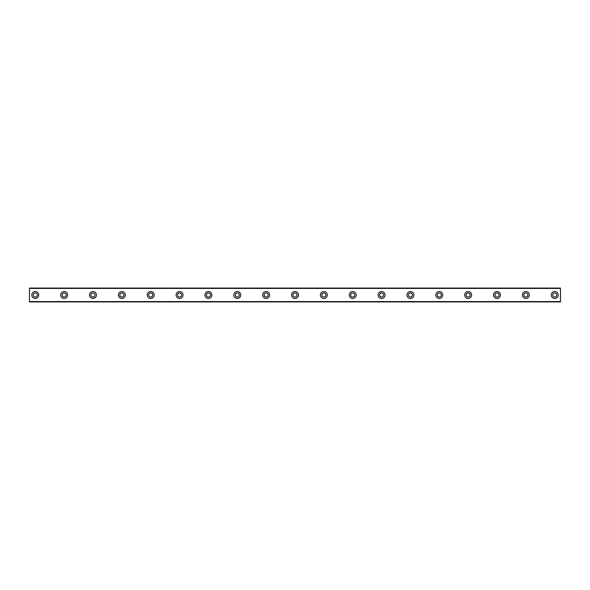 <?xml version="1.0" encoding="UTF-8"?>
<svg xmlns="http://www.w3.org/2000/svg" width="590" height="590" viewBox="0 0 590 590"><rect width="100%" height="100%" fill="white"/><g stroke="black" fill="none" stroke-linecap="round" stroke-linejoin="round"><path stroke-width="0.89" d="M35.275 297.021A2.021 2.021 0 0 1 33.254 295A2.021 2.021 0 0 1 35.275 292.979A2.021 2.021 0 0 1 37.295 295A2.021 2.021 0 0 1 35.275 297.021M554.725 297.021A2.021 2.021 0 0 1 552.705 295A2.021 2.021 0 0 1 554.725 292.979A2.021 2.021 0 0 1 556.746 295A2.021 2.021 0 0 1 554.725 297.021M525.867 297.021A2.021 2.021 0 0 1 523.846 295A2.021 2.021 0 0 1 525.867 292.979A2.021 2.021 0 0 1 527.888 295A2.021 2.021 0 0 1 525.867 297.021M497.009 297.021A2.021 2.021 0 0 1 494.988 295A2.021 2.021 0 0 1 497.009 292.979A2.021 2.021 0 0 1 499.029 295A2.021 2.021 0 0 1 497.009 297.021M468.15 297.021A2.021 2.021 0 0 1 466.13 295A2.021 2.021 0 0 1 468.15 292.979A2.021 2.021 0 0 1 470.171 295A2.021 2.021 0 0 1 468.15 297.021M439.292 297.021A2.021 2.021 0 0 1 437.271 295A2.021 2.021 0 0 1 439.292 292.979A2.021 2.021 0 0 1 441.313 295A2.021 2.021 0 0 1 439.292 297.021M410.434 297.021A2.021 2.021 0 0 1 408.413 295A2.021 2.021 0 0 1 410.434 292.979A2.021 2.021 0 0 1 412.454 295A2.021 2.021 0 0 1 410.434 297.021M381.575 297.021A2.021 2.021 0 0 1 379.554 295A2.021 2.021 0 0 1 381.575 292.979A2.021 2.021 0 0 1 383.596 295A2.021 2.021 0 0 1 381.575 297.021M352.717 297.021A2.021 2.021 0 0 1 350.696 295A2.021 2.021 0 0 1 352.717 292.979A2.021 2.021 0 0 1 354.738 295A2.021 2.021 0 0 1 352.717 297.021M323.858 297.021A2.021 2.021 0 0 1 321.838 295A2.021 2.021 0 0 1 323.858 292.979A2.021 2.021 0 0 1 325.879 295A2.021 2.021 0 0 1 323.858 297.021M295 297.021A2.021 2.021 0 0 1 292.979 295A2.021 2.021 0 0 1 295 292.979A2.021 2.021 0 0 1 297.021 295A2.021 2.021 0 0 1 295 297.021M266.142 297.021A2.021 2.021 0 0 1 264.121 295A2.021 2.021 0 0 1 266.142 292.979A2.021 2.021 0 0 1 268.162 295A2.021 2.021 0 0 1 266.142 297.021M237.283 297.021A2.021 2.021 0 0 1 235.263 295A2.021 2.021 0 0 1 237.283 292.979A2.021 2.021 0 0 1 239.304 295A2.021 2.021 0 0 1 237.283 297.021M208.425 297.021A2.021 2.021 0 0 1 206.404 295A2.021 2.021 0 0 1 208.425 292.979A2.021 2.021 0 0 1 210.446 295A2.021 2.021 0 0 1 208.425 297.021M179.566 297.021A2.021 2.021 0 0 1 177.546 295A2.021 2.021 0 0 1 179.566 292.979A2.021 2.021 0 0 1 181.587 295A2.021 2.021 0 0 1 179.566 297.021M150.708 297.021A2.021 2.021 0 0 1 148.687 295A2.021 2.021 0 0 1 150.708 292.979A2.021 2.021 0 0 1 152.729 295A2.021 2.021 0 0 1 150.708 297.021M121.85 297.021A2.021 2.021 0 0 1 119.829 295A2.021 2.021 0 0 1 121.85 292.979A2.021 2.021 0 0 1 123.871 295A2.021 2.021 0 0 1 121.85 297.021M92.991 297.021A2.021 2.021 0 0 1 90.971 295A2.021 2.021 0 0 1 92.991 292.979A2.021 2.021 0 0 1 95.012 295A2.021 2.021 0 0 1 92.991 297.021M64.133 297.021A2.021 2.021 0 0 1 62.112 295A2.021 2.021 0 0 1 64.133 292.979A2.021 2.021 0 0 1 66.154 295A2.021 2.021 0 0 1 64.133 297.021M35.275 291.534A3.466 3.466 0 0 0 31.808 295A3.466 3.466 0 0 0 35.275 298.466A3.466 3.466 0 0 0 38.734 295A3.466 3.466 0 0 0 35.275 291.534M554.725 291.534A3.466 3.466 0 0 0 551.267 295A3.466 3.466 0 0 0 554.725 298.466A3.466 3.466 0 0 0 558.192 295A3.466 3.466 0 0 0 554.725 291.534M525.867 291.534A3.466 3.466 0 0 0 522.408 295A3.466 3.466 0 0 0 525.867 298.466A3.466 3.466 0 0 0 529.333 295A3.466 3.466 0 0 0 525.867 291.534M497.009 291.534A3.466 3.466 0 0 0 493.55 295A3.466 3.466 0 0 0 497.009 298.466A3.466 3.466 0 0 0 500.475 295A3.466 3.466 0 0 0 497.009 291.534M468.15 291.534A3.466 3.466 0 0 0 464.691 295A3.466 3.466 0 0 0 468.15 298.466A3.466 3.466 0 0 0 471.617 295A3.466 3.466 0 0 0 468.15 291.534M439.292 291.534A3.466 3.466 0 0 0 435.833 295A3.466 3.466 0 0 0 439.292 298.466A3.466 3.466 0 0 0 442.758 295A3.466 3.466 0 0 0 439.292 291.534M410.434 291.534A3.466 3.466 0 0 0 406.975 295A3.466 3.466 0 0 0 410.434 298.466A3.466 3.466 0 0 0 413.9 295A3.466 3.466 0 0 0 410.434 291.534M381.575 291.534A3.466 3.466 0 0 0 378.116 295A3.466 3.466 0 0 0 381.575 298.466A3.466 3.466 0 0 0 385.041 295A3.466 3.466 0 0 0 381.575 291.534M352.717 291.534A3.466 3.466 0 0 0 349.258 295A3.466 3.466 0 0 0 352.717 298.466A3.466 3.466 0 0 0 356.183 295A3.466 3.466 0 0 0 352.717 291.534M323.858 291.534A3.466 3.466 0 0 0 320.392 295A3.466 3.466 0 0 0 323.858 298.466A3.466 3.466 0 0 0 327.325 295A3.466 3.466 0 0 0 323.858 291.534M295 291.534A3.466 3.466 0 0 0 291.534 295A3.466 3.466 0 0 0 295 298.466A3.466 3.466 0 0 0 298.466 295A3.466 3.466 0 0 0 295 291.534M266.142 291.534A3.466 3.466 0 0 0 262.675 295A3.466 3.466 0 0 0 266.142 298.466A3.466 3.466 0 0 0 269.608 295A3.466 3.466 0 0 0 266.142 291.534M237.283 291.534A3.466 3.466 0 0 0 233.817 295A3.466 3.466 0 0 0 237.283 298.466A3.466 3.466 0 0 0 240.742 295A3.466 3.466 0 0 0 237.283 291.534M208.425 291.534A3.466 3.466 0 0 0 204.959 295A3.466 3.466 0 0 0 208.425 298.466A3.466 3.466 0 0 0 211.884 295A3.466 3.466 0 0 0 208.425 291.534M179.566 291.534A3.466 3.466 0 0 0 176.1 295A3.466 3.466 0 0 0 179.566 298.466A3.466 3.466 0 0 0 183.025 295A3.466 3.466 0 0 0 179.566 291.534M150.708 291.534A3.466 3.466 0 0 0 147.242 295A3.466 3.466 0 0 0 150.708 298.466A3.466 3.466 0 0 0 154.167 295A3.466 3.466 0 0 0 150.708 291.534M121.85 291.534A3.466 3.466 0 0 0 118.384 295A3.466 3.466 0 0 0 121.85 298.466A3.466 3.466 0 0 0 125.309 295A3.466 3.466 0 0 0 121.85 291.534M92.991 291.534A3.466 3.466 0 0 0 89.525 295A3.466 3.466 0 0 0 92.991 298.466A3.466 3.466 0 0 0 96.45 295A3.466 3.466 0 0 0 92.991 291.534M64.133 291.534A3.466 3.466 0 0 0 60.667 295A3.466 3.466 0 0 0 64.133 298.466A3.466 3.466 0 0 0 67.592 295A3.466 3.466 0 0 0 64.133 291.534M29.5 301.925L29.5 288.075L560.5 288.075L560.5 301.925L29.5 301.925M560.5 301.579L29.5 301.579M29.5 288.421L560.5 288.421"/></g></svg>
